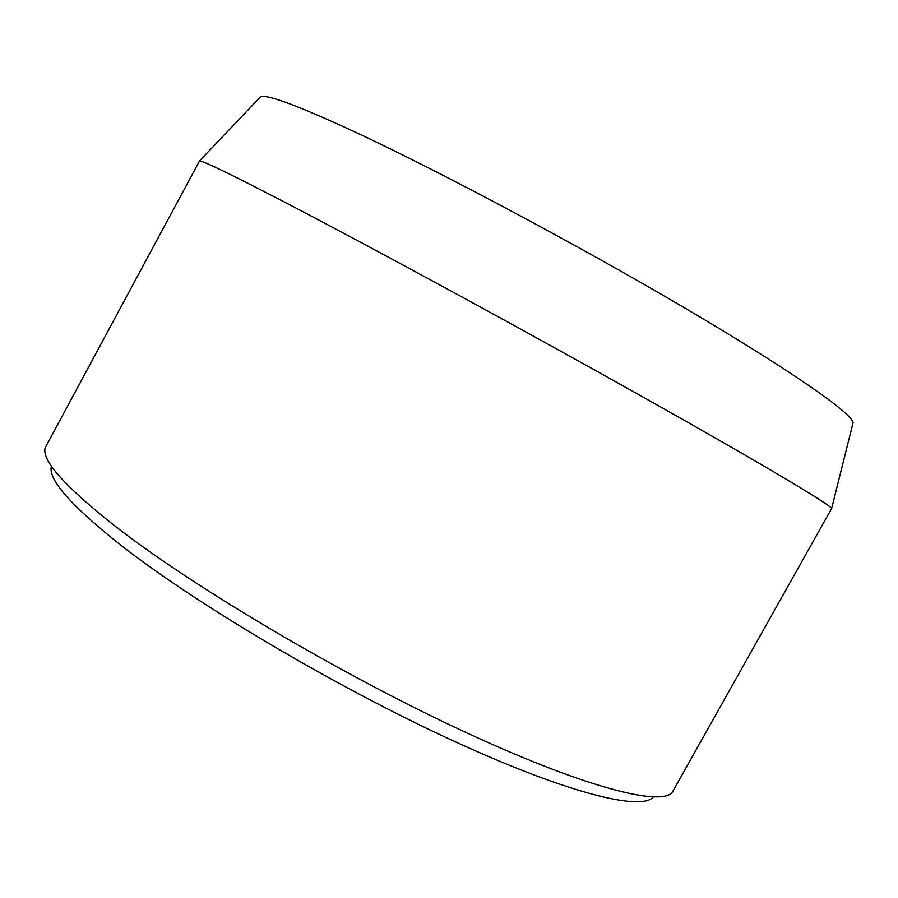 <?xml version="1.0" encoding="UTF-8"?>
<svg xmlns="http://www.w3.org/2000/svg" width="898" height="898" viewBox="0 0 898 898"><rect width="100%" height="100%" fill="white"/><g stroke="black" fill="none" stroke-linecap="round" stroke-linejoin="round"><path stroke-width="1.35" d="M852.73 424.103L853.078 422.711C852.707 413.72 790.521 370.111 682.143 306.454C574.013 242.92 435.99 169.565 352.835 130.973C296.924 105.223 266.134 93.875 260.454 96.917L259.466 97.949M652.969 797.379C639.859 811.365 563.057 791.935 446.957 737.943C331.093 684.108 194.473 602.85 120.523 544.951C71.256 505.832 48.189 479.723 51.332 466.634M116.863 527.519C65.442 487.143 41.544 460.573 45.158 447.799L199.536 160.933C202.701 160.562 233.256 175.447 291.21 205.575C377.609 250.598 526.206 331.407 643.832 397.5C761.751 463.75 829.954 504.508 831.66 508.448L672.175 792.507C659.805 806.786 580.759 786.233 459.215 729.333C337.929 672.613 194.114 587.314 116.863 527.519M260.454 96.917L199.536 160.933M853.078 422.711L831.66 508.448"/></g></svg>
